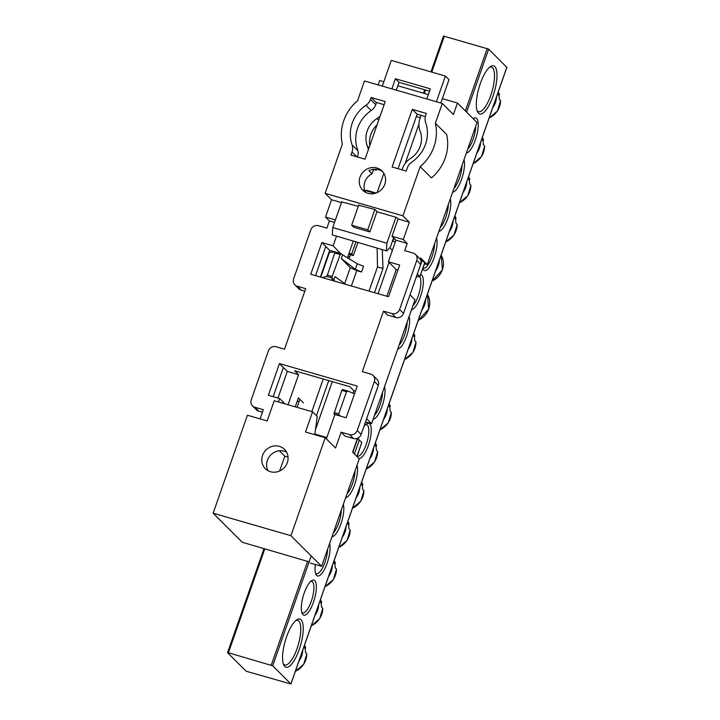 <?xml version="1.0" encoding="UTF-8"?>
<svg xmlns="http://www.w3.org/2000/svg" width="720" height="720" viewBox="0 0 720 720"><rect width="100%" height="100%" fill="white"/><g stroke="black" fill="none" stroke-linecap="round" stroke-linejoin="round"><path stroke-width="1.08" d="M425.511 144.288A34.047 31.797 -45.1 0 0 425.646 122.517A11.142 10.404 -45.1 0 1 425.691 115.398L426.375 113.436L412.281 109.368L392.103 167.004L406.197 171.072L407.286 167.967A11.142 10.404 -45.1 0 1 411.777 162.126A34.047 31.797 -45.1 0 0 425.511 144.288M358.668 205.218L375.003 209.529L377.352 211.878L396.513 217.413L398.088 218.979L409.356 222.237L402.939 215.829L420.156 166.653L431.433 177.903A43.326 40.464 -45.1 0 0 445.239 157.977A43.326 40.464 -45.1 0 0 446.643 134.478L435.366 123.228L442.296 103.446L364.491 80.964L357.561 100.746A43.326 40.464 -45.1 0 0 342.36 144.171L325.134 193.347L331.56 199.755L325.503 217.044L329.418 220.95L334.539 222.426M420.156 166.653A43.326 40.464 -45.1 0 0 433.962 146.727A43.326 40.464 -45.1 0 0 435.366 123.228M365.301 191.835A13.617 12.717 134.9 0 1 364.869 181.926A13.617 12.717 134.9 0 1 372.06 173.79L368.928 170.667A13.617 12.717 134.9 0 1 382.851 171.936M364.14 191.466A13.617 12.717 134.9 0 1 363.213 189.999L365.256 192.042M360.009 177.084A13.617 12.717 -45.1 0 0 362.799 190.305A13.617 12.717 -45.1 0 0 384.813 184.257A13.617 12.717 -45.1 0 0 382.032 171.027A13.617 12.717 -45.1 0 0 360.009 177.084M268.092 470.745A13.617 12.717 134.9 0 1 267.381 460.296A13.617 12.717 134.9 0 1 286.614 452.178M262.53 455.454A13.617 12.717 -45.1 0 0 265.311 468.675A13.617 12.717 -45.1 0 0 287.334 462.618A13.617 12.717 -45.1 0 0 284.544 449.397A13.617 12.717 -45.1 0 0 262.53 455.454M309.114 561.834L242.253 542.268L213.12 513.207L247.428 415.233L267.165 420.939L274.23 400.761L312.561 411.84L317.268 416.529L314.757 434.691M260.1 418.896L263.322 409.698L254.862 407.25L258.777 411.156L262.44 412.218M295.236 406.836L298.395 397.809L303.48 402.885M347.382 257.922L353.223 241.254M377.118 192.627L383.859 173.376M358.263 206.361L341.73 201.906M340.884 253.836L333.126 245.817L336.429 236.394M332.316 278.316L331.623 280.287M352.926 393.201L353.826 390.627L349.911 386.721L294.66 370.755L298.575 374.661L288.036 404.757M284.976 403.866L279.639 398.547L278.442 401.976M416.313 116.577L420.255 117.72M442.296 103.446L453.411 114.534L457.452 103.014L477.027 122.544L427.275 264.609L424.548 263.817M383.814 81.729L379.647 80.532L378.117 84.897M410.022 294.831L414.972 299.763L371.574 423.675L365.517 421.92M399.618 309.456L403.533 313.362A6.192 5.778 134.9 0 1 395.874 317.502L387.423 315.054L383.508 311.148L391.959 313.596A6.192 5.778 -45.1 0 0 399.618 309.456L416.772 260.469A6.192 5.778 -45.1 0 0 413.154 253.08L404.694 250.632L407.223 243.432L403.308 239.526L392.031 236.268L395.946 240.174L388.377 261.783L396.207 269.595L386.874 296.253M357.237 430.488L361.152 434.394A6.192 5.778 134.9 0 1 353.493 438.525L345.033 436.086L341.118 432.18L349.578 434.619A6.192 5.778 -45.1 0 0 357.237 430.488L374.391 381.501A6.192 5.778 -45.1 0 0 370.773 374.112L362.313 371.664L383.508 311.148M258.777 411.156A6.192 5.778 134.9 0 1 256.428 409.779L252.513 405.873A6.192 5.778 -45.1 0 1 251.244 399.861L268.398 350.874A6.192 5.778 -45.1 0 1 276.057 346.734L284.508 349.182L305.703 288.666L297.243 286.227L301.167 290.133L304.821 291.186M420.165 259.281L420.624 257.967L427.275 264.609M388.377 261.783L399.654 265.041L388.548 296.739L310.752 274.257L321.849 242.559L329.679 250.371L320.346 277.029M213.12 513.207L290.925 535.689L321.624 566.316L359.262 458.829L352.602 452.187L357.48 438.273M290.925 535.689L325.233 437.715L335.574 448.029L341.118 432.18M366.633 418.743L371.574 423.675M279.639 398.547L268.362 395.289L279.468 363.591L287.298 371.403L277.965 398.061M312.561 411.84L305.505 432.009L325.233 437.715M384.129 104.67L375.984 102.321L371.124 97.479L370.44 99.432L375.759 104.733M279.468 363.591L357.264 386.073L346.167 417.771L334.89 414.513L326.367 438.849M398.088 218.979L392.031 236.268M372.06 173.79L373.635 169.281M395.946 240.174L407.223 243.432M398.052 168.723L417.141 114.21L425.349 116.586M409.356 222.237L403.308 239.526M301.167 290.133A6.192 5.778 134.9 0 1 298.809 288.747L294.894 284.841A6.192 5.778 -45.1 0 1 293.625 278.829L310.779 229.842A6.192 5.778 -45.1 0 1 318.438 225.711L326.898 228.15L329.418 220.95M279.63 470.997L284.814 456.201L288.063 457.137M299.07 401.616L297.243 401.085M402.939 215.829L325.134 193.347M341.478 202.617L331.56 199.755M321.624 566.316L310.347 563.058M252.513 405.873A6.192 5.778 -45.1 0 0 254.862 407.25M333.126 245.817L321.849 242.559M294.894 284.841A6.192 5.778 -45.1 0 0 297.243 286.227M335.421 219.906L325.503 217.044M371.223 110.529L365.949 105.273A34.047 31.797 -45.1 0 0 352.08 144.873L357.849 150.642M365.949 105.273A11.142 10.404 -45.1 0 0 370.44 99.432M356.859 156.816L352.035 152.001L350.946 155.106L365.04 159.183L385.218 101.547L371.124 97.479M352.035 152.001A11.142 10.404 -45.1 0 0 352.08 144.873M457.452 103.014L442.35 98.649M428.355 94.599L397.809 85.779M279.369 450.774L284.814 456.201M298.575 374.661L287.298 371.403M355.5 391.113L353.826 390.627M340.956 253.629L329.679 250.371M397.89 270.081L396.207 269.595M273.168 396.675L283.383 367.497M315.549 275.643L325.764 246.465M403.533 313.362L420.687 264.375L416.772 260.469M415.503 254.457L419.427 258.363A6.192 5.778 134.9 0 1 420.687 264.375M361.152 434.394L378.306 385.407L374.391 381.501M373.122 375.489L377.037 379.395A6.192 5.778 134.9 0 1 378.306 385.407M405.171 163.467L418.914 124.209M376.506 169.29L376.155 170.271L375.093 169.209M376.155 170.271L373.554 169.524M417.141 114.21L412.281 109.368M401.994 169.857L402.426 168.633A18.567 17.343 -45.1 0 1 410.391 158.589A22.905 21.393 -45.1 0 0 420.219 146.196A22.905 21.393 -45.1 0 0 420.075 130.932A18.567 17.343 -45.1 0 1 419.967 118.548L421.083 115.353M386.892 250.983L332.298 234.873L386.892 250.983L390.474 246.78L393.606 237.834M440.82 103.014L449.001 79.641L445.401 76.05L436.401 101.745M429.552 91.161L399.015 82.332L396.279 90.144M377.037 124.911A22.905 21.393 -45.1 0 0 369.81 145.548M351.684 225.171L367.749 229.815L369.864 231.921L353.79 227.277L351.684 225.171L358.794 204.849M341.829 201.609L332.748 227.547L386.874 243.189L395.955 217.251M382.284 86.103L391.275 60.408L445.401 76.05M376.542 102.483L375.786 104.643A11.142 10.404 134.9 0 1 371.25 110.511A33.426 31.212 -45.1 0 0 357.552 149.634A11.142 10.404 134.9 0 1 357.525 156.807L357.453 156.987M378.702 120.15L377.046 118.494A22.905 21.393 -45.1 0 0 367.362 146.151L369.018 147.807M377.046 118.494A18.567 17.343 -45.1 0 0 380.151 116.028M426.816 98.973L430.371 88.839L395.415 78.741L391.869 88.875M369.864 231.921L377.001 211.527M368.325 149.796A18.567 17.343 -45.1 0 0 367.362 146.151M332.298 234.873L332.748 227.547M386.415 250.515L386.874 243.189M395.415 78.741L399.015 82.332M367.749 229.815L374.868 209.493M376.092 193.041L366.66 190.314L365.562 190.656L374.994 193.383M365.229 192.177L365.562 190.656M420.408 258.57L424.827 263.007L419.904 276.507C420.246 276.993 419.427 276.966 417.447 276.435L416.556 276.174M424.719 262.755L419.904 276.507L417.303 274.059M356.985 456.561L354.15 453.726M357.075 456.48L361.773 442.494L356.958 456.246M357.471 438.309L361.773 442.494M311.823 411.624L323.244 379.017M328.734 380.601L316.44 415.71M369.018 291.096L377.487 266.922L382.977 268.515L374.508 292.68M389.025 262.431L378.072 293.715M332.298 381.627L315.432 429.795M340.857 416.241L339.444 415.449L338.805 413.775L346.527 391.734L347.985 391.086L354.528 393.885M339.444 415.449L333.972 413.874L334.755 414.9M422.298 260.172L417.321 273.987M297.054 407.358L299.88 399.294M349.047 258.903L350.496 254.754L348.678 254.223M359.352 439.911L354.483 453.825L352.629 452.115M382.293 249.651L382.977 268.515M392.355 250.416L389.691 247.698M377.136 248.157L377.487 266.922M395.325 241.938L392.508 240.966M314.847 433.998L326.808 437.598M333.972 413.874L341.811 390.366L342.504 389.502L347.697 391.005M347.985 391.086L342.504 389.502M420.651 258.642L420.327 259.569M335.061 281.286L332.028 277.956L332.118 276.498L327.402 275.13L326.547 276.372L322.317 277.605M357.876 242.595L353.331 255.573L350.496 254.754M320.778 277.155L329.481 252.297L335.133 252.009L340.515 253.566L357.264 263.772L363.582 266.193L361.557 271.989L356.76 270.612L351.378 286.002M347.931 256.347L349.758 256.869M357.714 438.372L352.872 452.187M355.896 242.028L351.729 253.935L353.331 255.573M351.729 253.935L349.047 253.161M333.756 280.107L334.98 276.606L345.924 284.418M335.079 252.009L327.402 275.13M344.709 283.554L350.271 267.687L341.307 258.552L342.531 255.051M340.56 253.593L332.118 276.498M350.271 267.687L356.76 270.612M361.557 271.989L355.329 269.307L341.307 258.552M301.743 612.351A16.398 5.211 106.1 0 0 301.806 612.414A16.398 5.211 106.1 0 0 302.598 612.891A16.398 5.211 106.1 0 0 311.301 601.281A16.398 5.211 106.1 0 0 312.498 581.868A16.398 5.211 106.1 0 0 311.706 581.382A16.398 5.211 106.1 0 0 310.698 581.382M302.886 614.628A18.261 5.805 -73.9 0 1 302.193 613.611A18.261 5.805 -73.9 0 1 303.264 596.016A18.261 5.805 -73.9 0 1 311.751 580.563A18.261 5.805 -73.9 0 1 314.793 580.626A18.261 5.805 -73.9 0 1 313.461 602.235A18.261 5.805 -73.9 0 1 302.886 614.628M283.311 663.903A23.211 7.38 106.1 0 0 283.635 664.281A23.211 7.38 106.1 0 0 284.76 664.965A23.211 7.38 106.1 0 0 297.081 648.531A23.211 7.38 106.1 0 0 298.773 621.054A23.211 7.38 106.1 0 0 297.648 620.37A23.211 7.38 106.1 0 0 295.848 620.496M284.724 666.495A25.065 7.974 -73.9 0 1 283.77 665.1A25.065 7.974 -73.9 0 1 285.237 640.944A25.065 7.974 -73.9 0 1 296.883 619.722A25.065 7.974 -73.9 0 1 301.068 619.812A25.065 7.974 -73.9 0 1 299.241 649.485A25.065 7.974 -73.9 0 1 284.724 666.495M473.148 118.665A18.261 5.805 -73.9 0 1 473.616 118.341A18.261 5.805 -73.9 0 1 476.658 118.404A18.261 5.805 -73.9 0 1 476.154 137.466A18.261 5.805 -73.9 0 1 466.362 153.018M474.93 120.447A16.398 5.211 106.1 0 0 474.363 119.646A16.398 5.211 106.1 0 0 473.679 119.196M477.063 110.619A23.211 7.38 106.1 0 0 477.396 110.997A23.211 7.38 106.1 0 0 478.521 111.69A23.211 7.38 106.1 0 0 490.833 95.247A23.211 7.38 106.1 0 0 492.534 67.779A23.211 7.38 106.1 0 0 491.409 67.086A23.211 7.38 106.1 0 0 489.609 67.212M478.476 113.22A25.065 7.974 -73.9 0 1 477.531 111.825A25.065 7.974 -73.9 0 1 478.998 87.669A25.065 7.974 -73.9 0 1 490.644 66.447A25.065 7.974 -73.9 0 1 494.829 66.537A25.065 7.974 -73.9 0 1 492.993 96.201A25.065 7.974 -73.9 0 1 478.476 113.22M315.468 573.165A16.398 5.211 106.1 0 0 315.531 573.219A16.398 5.211 106.1 0 0 316.323 573.705A16.398 5.211 106.1 0 0 325.026 562.086A16.398 5.211 106.1 0 0 327.636 549.144M329.607 543.51A18.261 5.805 -73.9 0 1 326.259 565.497A18.261 5.805 -73.9 0 1 316.611 575.433A18.261 5.805 -73.9 0 1 315.918 574.425A18.261 5.805 -73.9 0 1 315.351 564.507M436.581 238.059A18.261 5.805 -73.9 0 1 433.233 260.037A18.261 5.805 -73.9 0 1 423.585 269.982A18.261 5.805 -73.9 0 1 422.892 268.965A18.261 5.805 -73.9 0 1 422.811 268.785M358.263 438.894A18.261 5.805 -73.9 0 1 358.659 437.634M363.879 426.609A18.261 5.805 -73.9 0 1 366.642 423.801A18.261 5.805 -73.9 0 1 369.693 423.864A18.261 5.805 -73.9 0 1 368.964 443.655A18.261 5.805 -73.9 0 1 358.884 458.451M357.237 456.03A16.398 5.211 106.1 0 0 357.498 456.129A16.398 5.211 106.1 0 0 366.201 444.519A16.398 5.211 106.1 0 0 367.398 425.106A16.398 5.211 106.1 0 0 366.597 424.62A16.398 5.211 106.1 0 0 365.589 424.62M415.944 277.911A18.261 5.805 -73.9 0 1 417.222 276.363M420.768 274.599A18.261 5.805 -73.9 0 1 421.767 275.166A18.261 5.805 -73.9 0 1 421.254 294.228A18.261 5.805 -73.9 0 1 411.462 309.78M412.812 305.919A16.398 5.211 106.1 0 0 418.275 295.821A16.398 5.211 106.1 0 0 419.823 276.849M423.027 268.146A16.398 5.211 106.1 0 0 423.288 268.245A16.398 5.211 106.1 0 0 431.991 256.635A16.398 5.211 106.1 0 0 434.601 243.693M347.013 493.803A16.398 5.211 106.1 0 0 352.476 483.705A16.398 5.211 106.1 0 0 355.086 470.763M440.262 227.538A16.398 5.211 106.1 0 0 445.716 217.44A16.398 5.211 106.1 0 0 448.326 204.498M333.288 532.989A16.398 5.211 106.1 0 0 338.751 522.9A16.398 5.211 106.1 0 0 341.361 509.958M453.987 188.343A16.398 5.211 106.1 0 0 459.441 178.254A16.398 5.211 106.1 0 0 462.051 165.312M399.087 345.105A16.398 5.211 106.1 0 0 404.55 335.016A16.398 5.211 106.1 0 0 407.151 322.074M374.463 415.422A16.398 5.211 106.1 0 0 379.926 405.324A16.398 5.211 106.1 0 0 382.536 392.382M467.712 149.157A16.398 5.211 106.1 0 0 473.166 139.059A16.398 5.211 106.1 0 0 475.776 126.117M247.221 671.526L290.925 684L272.709 665.793L228.42 652.77L227.61 652.761L245.781 670.887L247.221 671.526M506.799 67.365L488.673 49.113L443.565 36.081M357.057 465.129A18.261 5.805 -73.9 0 1 354.636 484.659A18.261 5.805 -73.9 0 1 345.663 497.664M343.332 504.324A18.261 5.805 -73.9 0 1 340.911 523.854A18.261 5.805 -73.9 0 1 331.938 536.85M450.297 198.864A18.261 5.805 -73.9 0 1 447.876 218.394A18.261 5.805 -73.9 0 1 438.912 231.399M464.022 159.678A18.261 5.805 -73.9 0 1 461.601 179.208A18.261 5.805 -73.9 0 1 452.637 192.204M409.131 316.44A18.261 5.805 -73.9 0 1 406.71 335.97A18.261 5.805 -73.9 0 1 397.737 348.966M384.507 386.748A18.261 5.805 -73.9 0 1 382.086 406.278A18.261 5.805 -73.9 0 1 373.113 419.283M304.875 648.54L305.757 647.937A18.567 17.343 -45.1 0 0 304.497 645.237M304.497 645.228L305.793 647.982L304.506 646.686A18.567 17.343 -45.1 0 1 305.541 652.5L306.828 653.832M320.823 603.009L321.705 602.406A18.567 17.343 -45.1 0 0 320.445 599.706L321.741 602.451L320.454 601.155A18.567 17.343 -45.1 0 1 321.48 606.969L322.776 608.31L319.653 618.714L311.274 625.896M414.063 336.744L414.954 336.141A18.567 17.343 -45.1 0 0 413.685 333.441L414.981 336.186L413.694 334.89A18.567 17.343 -45.1 0 1 414.729 340.704L416.025 342.045L412.902 352.449L404.514 359.631M498.636 95.256L499.518 94.653A18.567 17.343 -45.1 0 0 498.249 91.962M498.258 91.953L499.554 94.707L498.267 93.402A18.567 17.343 -45.1 0 1 499.293 99.216L500.589 100.557L497.466 110.97L489.078 118.143M389.439 407.052L390.33 406.449A18.567 17.343 -45.1 0 0 389.061 403.758L390.357 406.503L389.07 405.198A18.567 17.343 -45.1 0 1 390.105 411.012L391.401 412.353L388.278 422.766L379.89 429.939M482.688 140.787L483.57 140.184A18.567 17.343 -45.1 0 0 482.31 137.493L483.606 140.238L482.319 138.933A18.567 17.343 -45.1 0 1 483.354 144.747L484.641 146.088L481.518 156.501L473.139 163.674M334.548 563.814L335.43 563.211A18.567 17.343 -45.1 0 0 334.161 560.52L335.466 563.265L334.179 561.96A18.567 17.343 -45.1 0 1 335.205 567.774L336.501 569.115L333.378 579.528L324.999 586.701M468.963 179.982L469.845 179.379A18.567 17.343 -45.1 0 0 468.585 176.679L469.881 179.424L468.594 178.128A18.567 17.343 -45.1 0 1 469.629 183.942L470.916 185.274L467.793 195.687L459.414 202.869M348.273 524.628L349.155 524.025A18.567 17.343 -45.1 0 0 347.886 521.325L349.191 524.07L347.904 522.774A18.567 17.343 -45.1 0 1 348.93 528.588L350.226 529.929L347.103 540.333L338.724 547.515M455.238 219.168L456.12 218.565A18.567 17.343 -45.1 0 0 454.86 215.874L456.156 218.619L454.869 217.314A18.567 17.343 -45.1 0 1 455.904 223.128L457.191 224.469L454.068 234.882L445.689 242.055M361.998 485.433L362.88 484.83A18.567 17.343 -45.1 0 0 361.611 482.139L362.916 484.884L361.629 483.579A18.567 17.343 -45.1 0 1 362.655 489.393L363.951 490.734L360.828 501.147L352.44 508.32M375.723 446.247L376.605 445.644A18.567 17.343 -45.1 0 0 375.336 442.944L376.641 445.689L375.354 444.393A18.567 17.343 -45.1 0 1 376.38 450.207L377.676 451.548L374.553 461.952L366.165 469.134M395.874 317.502L391.959 313.596M353.493 438.525L349.578 434.619M338.805 413.775L334.089 412.416M341.811 390.366L346.527 391.734M393.957 238.194L392.94 241.092M332.028 277.956L326.547 276.372M335.178 252.036L340.461 253.566M324.423 436.761L324.189 437.418M355.329 269.307L357.264 263.772M335.124 253.08L339.84 254.448M290.88 683.919L506.835 67.239M272.709 665.793L311.193 555.912M466.596 112.14L488.673 49.113M271.269 665.154L307.683 561.177M465.363 110.907L487.224 48.474M228.42 652.77L264.834 548.793M424.305 93.429L425.511 89.991M431.766 72.108L444.384 36.099M302.715 650.331A18.567 17.343 134.9 0 1 298.98 660.996M295.362 671.328A18.567 17.343 -45.1 0 0 306.792 653.751M318.654 604.8A18.567 17.343 134.9 0 1 314.919 615.465M311.301 625.797A18.567 17.343 -45.1 0 0 322.74 608.22M411.903 338.535A18.567 17.343 134.9 0 1 408.168 349.2M404.55 359.532A18.567 17.343 -45.1 0 0 415.98 341.955M496.467 97.056A18.567 17.343 134.9 0 1 492.732 107.712M489.114 118.053A18.567 17.343 -45.1 0 0 500.544 100.467M387.279 408.852A18.567 17.343 134.9 0 1 383.544 419.508M379.926 429.849A18.567 17.343 -45.1 0 0 391.356 412.263M480.528 142.587A18.567 17.343 134.9 0 1 476.793 153.243M473.166 163.584A18.567 17.343 -45.1 0 0 484.605 145.998M332.379 565.614A18.567 17.343 134.9 0 1 328.644 576.27M325.026 586.611A18.567 17.343 -45.1 0 0 336.465 569.025M466.803 181.773A18.567 17.343 134.9 0 1 463.068 192.438M459.45 202.77A18.567 17.343 -45.1 0 0 470.88 185.193M346.104 526.419A18.567 17.343 134.9 0 1 342.369 537.084M338.751 547.416A18.567 17.343 -45.1 0 0 350.19 529.839M453.078 220.968A18.567 17.343 134.9 0 1 449.343 231.624M445.725 241.965A18.567 17.343 -45.1 0 0 457.155 224.379M359.829 487.233A18.567 17.343 134.9 0 1 356.094 497.889M352.476 508.23A18.567 17.343 -45.1 0 0 363.906 490.644M373.554 448.038A18.567 17.343 134.9 0 1 369.819 458.703M366.201 469.035A18.567 17.343 -45.1 0 0 377.631 451.458M439.353 260.154A18.567 17.343 134.9 0 1 439.2 262.017A18.567 17.343 134.9 0 1 435.618 270.819M432 281.151A18.567 17.343 -45.1 0 0 443.268 266.076A18.567 17.343 -45.1 0 0 441.135 255.06L442.422 269.865L431.964 281.25M425.628 299.349A18.567 17.343 134.9 0 1 421.893 310.005M418.275 320.346A18.567 17.343 -45.1 0 0 429.588 300.834A18.567 17.343 -45.1 0 0 427.41 294.255L428.697 309.051L418.239 320.436M290.925 684L506.88 67.329M227.565 652.671L264.033 548.568M423.495 93.195L424.701 89.757M430.965 71.874L443.529 36M306.837 653.832L303.705 664.245L295.326 671.427"/></g></svg>
